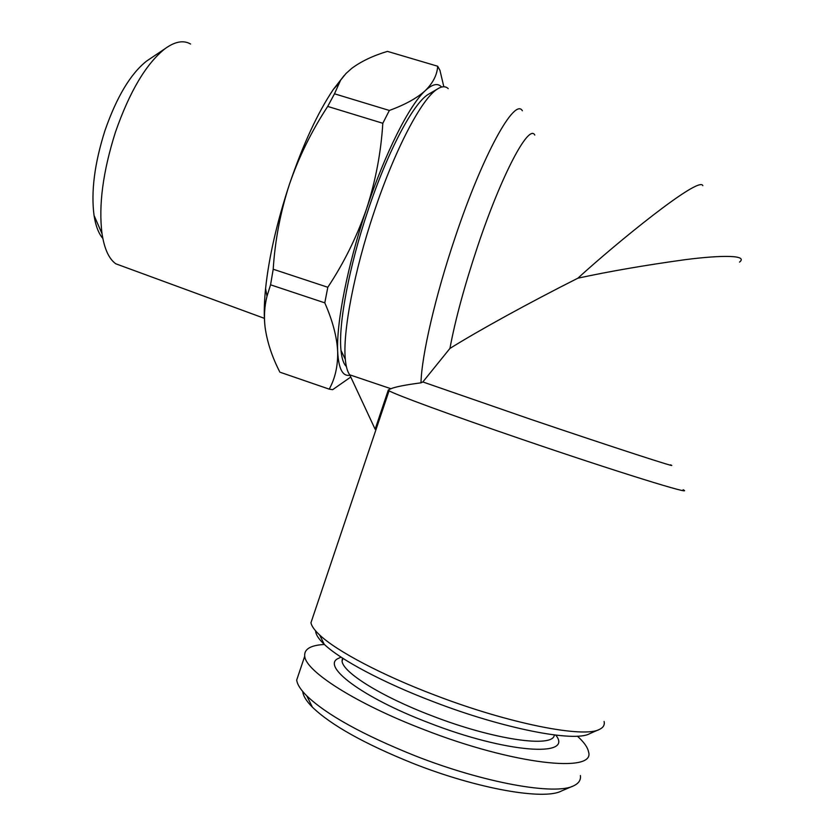 <?xml version="1.0" encoding="UTF-8"?>
<svg xmlns="http://www.w3.org/2000/svg" width="836" height="836" viewBox="0 0 836 836"><rect width="100%" height="100%" fill="white"/><g stroke="black" fill="none" stroke-linecap="round" stroke-linejoin="round"><path stroke-width="1.25" d="M302.757 691.529C303.123 695.855 306.342 701.07 312.413 707.193C331.056 725.146 364.621 743.894 413.109 763.425C477.398 788.86 543.975 800.46 561.447 791.002L572.639 786.216M299.152 672.771L296.696 680.055C297.24 684.433 300.594 689.7 306.77 695.855C326.573 714.759 362.605 734.708 414.844 755.692C484.159 783.029 555.668 795.653 573.799 785.725C578.815 783.332 581.02 779.925 580.383 775.526M324.399 644.462C310.543 645.225 303.98 649.154 304.722 656.229C305.662 671.203 355.593 703.452 423.716 729.504C513.283 764.606 596.173 773.551 588.502 751.731C587.645 747.3 583.946 742.117 577.394 736.171M342.415 658.026L342.06 661.203C342.969 672.457 381.132 696.503 431.742 715.731C493.679 739.829 553.725 748.293 554.31 734.959M339.531 657.848L338.601 658.298C320.47 665.602 361.549 697.245 428.837 722.806C506.407 753.163 574.081 757.635 555.783 735.137M124.188 266.872L115.786 263.789C108.952 258.888 104.375 248.867 102.034 233.735C98.449 205.541 102.912 171.714 115.42 132.224C129.601 91.584 146.122 63.755 164.985 48.728C174.933 41.507 183.46 39.929 190.566 44.015M102.828 238.406C98.585 233.484 95.649 225.824 94.04 215.406C90.925 191.632 94.552 163.396 104.918 130.709C116.632 97.049 130.51 73.85 146.551 61.112L150.146 58.687M346.365 366.481C343.575 363.9 341.788 358.529 340.994 350.388C338.225 324.828 348.957 266.778 368.08 210.233C387.622 151.546 413.099 103.622 428.063 94.499L430.028 93.35M448.221 88.616C445.473 85.983 441.826 86.15 437.27 89.118C421.825 98.523 395.031 149.195 374.309 211.414C354.036 271.366 342.551 332.718 345.32 359.344C346 366.722 347.473 371.884 349.751 374.831L375.145 429.244L388.28 390.119M522.354 110.739C514.757 97.258 482.884 154.284 455.233 237.142C435.274 296.08 421.584 355.917 420.999 382.825L422.849 381.947L449.925 348.445C455.317 319.624 464.565 285.567 477.649 246.286C501.778 174.118 528.895 123.509 534.789 135.045M449.925 348.445C478.411 330.659 528.415 303.113 577.885 278.189C615.192 244.007 699.314 175.361 702.836 185.644L702.836 185.655M422.849 381.947L530.149 419.129C612.14 446.946 682.354 469.717 670.462 464.837M739.526 262.107C748.356 255.137 722.701 254.844 685.081 259.683C645.11 265.211 609.371 271.376 577.885 278.189M315.653 630.908C315.695 634.451 318.558 638.913 324.243 644.316C340.189 659.625 382.857 682.531 433.393 701.717C503.648 728.814 574.855 742.535 589.714 733.653L598.67 729.734M313.04 616.571L310.94 622.799C311.629 626.143 314.535 630.219 319.655 635.015C336.302 650.836 381.373 674.861 434.908 695.144C509.375 723.788 584.583 738.449 599.725 729.264C603.414 727.435 604.867 724.833 604.104 721.458M420.999 382.825C405.491 384.873 395.47 386.838 390.914 388.719L388.301 390.015L389.074 390.757C394.09 394.143 450.008 414.771 521.57 439.213C615.986 471.567 696.545 496.469 683.116 489.718M390.914 388.719L349.751 374.831M388.322 389.994L390.725 388.803M350.786 377.026L332.634 389.691L329.206 389.137C335.121 378.551 337.943 366.053 337.681 351.653C336.939 337.012 332.644 320.752 324.796 302.851L327.806 287.27C343.899 263.006 356.805 236.891 366.513 208.927C385.291 152.601 409.483 104.918 425.388 90.518C433.079 82.879 437.176 74.78 437.677 66.232L439.935 70.297L443.832 86.756M349.939 375.218C342.676 376.691 338.59 368.833 337.681 351.653C336.25 323.104 347.536 265.116 366.513 208.927C375.573 181.13 381.007 152.58 382.815 123.279L389.346 110.456C405.209 104.646 417.227 98 425.388 90.518C432.473 84.018 437.876 82.858 441.617 87.038M324.796 302.851L270.561 284.815L273.205 269.234L327.806 287.27M280.739 372.459L329.206 389.137M437.677 66.232L387.434 51.372C372.95 55.751 361.027 61.436 351.663 68.427L345.979 73.516L340.597 80.204L334.494 93.799L389.346 110.456M382.815 123.279L327.702 106.423C311.556 131.085 298.797 157.074 289.392 184.411C303.04 144.367 317.69 112.703 333.345 89.41L344.171 75.501M327.702 106.423L334.494 93.799M270.561 284.815L266.998 296.257C264.5 306.154 263.852 316.426 265.064 327.064C263.862 316.854 264.03 304.022 265.576 288.566C268.92 257.237 276.852 222.522 289.392 184.411C280.394 212.229 275.002 240.507 273.205 269.234M265.064 327.064C267.112 341.955 272.055 356.993 279.903 372.177M312.413 707.193L306.77 695.855M296.696 680.055L304.722 656.229M341.046 657.138L338.601 658.298M342.06 661.203L343.011 658.413M115.786 263.789L264.395 318.349M94.04 215.406L102.034 233.735M340.994 350.388L345.32 359.344M310.94 622.799L389.074 390.757M324.243 644.316L319.655 635.015M428.063 94.499L437.27 89.118M333.345 89.41L338.475 83.767M265.576 288.566L266.987 296.257M146.551 61.112L164.985 48.728"/></g></svg>

